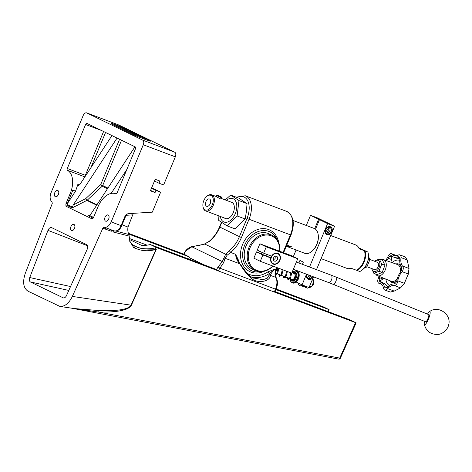 <?xml version="1.0" encoding="UTF-8"?>
<svg xmlns="http://www.w3.org/2000/svg" width="472" height="472" viewBox="0 0 472 472"><rect width="100%" height="100%" fill="white"/><g stroke="black" fill="none" stroke-linecap="round" stroke-linejoin="round"><path stroke-width="0.71" d="M128.467 233.292L183.697 254.119M276.214 289.012L323.568 306.965L329.072 309.644L328.229 311.662M154.568 248.054C148.881 249.198 143.63 249.074 138.809 247.67C143.96 249.8 151.795 248.756 155.961 249.44L156.25 249.546C156.167 248.602 155.607 248.107 154.568 248.054L156.645 247.641L150.291 244.549A50.817 40.415 -64.1 0 1 141.96 245.576L129.464 239.499M126.048 215.303L132.709 214.89L127.977 227.056C127.558 230.006 127.882 232.507 128.95 234.543L129.806 241.092L133.729 247.723L137.865 249.216C143.411 251.175 149.441 251.251 155.961 249.44L131.045 305.172L131.34 305.278L156.25 249.546M72.352 296.422C68.936 303.325 64.8 306.664 59.95 306.44L28.013 291.2C23.352 288.032 22.426 282.132 25.234 273.5L52.25 203.544L52.026 201.774A7.817 4.726 110.7 0 1 51.076 192.665L83.196 115.51A3.912 2.366 110.7 0 1 86.706 112.891A3.912 2.366 110.7 0 1 86.824 112.944L142.656 140.107A3.912 2.366 110.7 0 1 143.287 144.751L111.168 221.905A7.817 4.726 110.7 0 1 104.235 227.179L102.861 228.171L72.352 296.422L131.045 305.172C128.608 309.349 118.083 311.16 99.48 310.606A2.348 1.31 -88.7 0 0 98.689 312.075C117.782 312.364 128.667 310.098 131.34 305.278M99.48 310.606L74.057 308.541M71.915 308.222L98.689 312.075L340.353 358.213L356.159 322.854L218.359 270.952A14.072 11.192 -64.1 0 1 219.934 268.208L223.769 262.414L225.073 258.255L227.168 255.187L230.696 252.449A1.563 0.454 -130.6 0 0 229.191 250.886L225.687 254.219L222.277 261.588L218.123 266.981A15.635 12.437 115.9 0 0 216.341 270.096L218.359 270.952M112.389 230.253A1.563 1.15 -70.2 0 0 111.256 231.221L113.132 230.855L113.25 232.012L129.204 236.094M138.809 247.67L137.446 247.228A1.563 1.15 109.8 0 1 137.865 249.216M70.936 226.607A3.274 1.982 110.7 0 1 73.874 224.412A3.274 1.982 110.7 0 1 74.57 228.171A3.274 1.982 110.7 0 1 71.567 230.537A3.274 1.982 110.7 0 1 70.936 226.607M54.77 192.729A3.322 2.006 110.7 0 1 57.755 190.499A3.322 2.006 110.7 0 1 58.392 194.488A3.322 2.006 110.7 0 1 55.407 196.718A3.322 2.006 110.7 0 1 54.77 192.729M105.055 217.197A3.322 2.006 110.7 0 1 108.041 214.972A3.322 2.006 110.7 0 1 108.678 218.961A3.322 2.006 110.7 0 1 105.698 221.185A3.322 2.006 110.7 0 1 105.055 217.197M151.482 188.228L155.966 190.411L155.064 192.576L150.403 190.818L155.205 179.283L159.866 181.042L158.964 183.201L163.625 184.959L175.33 156.84A3.912 2.366 -69.3 0 0 174.705 152.196L118.873 125.033A3.912 2.366 -69.3 0 0 118.749 124.98A3.912 2.366 -69.3 0 0 118.625 124.938M151.654 187.809L160.627 192.169L155.966 190.411M150.58 190.393L155.064 192.576M154.48 181.018L158.964 183.201M160.627 192.169L152.303 212.164L127.936 213.668L125.369 215.32L126.75 214.123M275.129 291.631L350.377 320.01L356.159 322.854M216.595 269.559L150.291 244.549M217.197 270.48L156.645 247.641M147.058 245.169L129.328 238.478M329.072 309.644L275.967 289.613M189.237 256.904L128.98 234.177M91.94 218.855L92.453 218.813L93.603 217.321L97.975 206.813A19.547 11.818 110.7 0 1 115.528 193.709A19.547 11.818 110.7 0 1 115.734 193.791A1.563 0.944 -69.3 0 0 115.752 193.797A1.563 0.944 -69.3 0 0 117.156 192.753L135.47 148.751A1.563 0.944 -69.3 0 0 135.216 146.898L87.06 123.463A1.563 0.944 -69.3 0 0 87.013 123.44A1.563 0.944 -69.3 0 0 85.609 124.49L67.295 168.486A1.563 0.944 -69.3 0 0 67.514 170.327A19.547 11.818 110.7 0 1 70.275 193.337L65.903 203.839L65.944 206.205L91.94 218.855L93.043 218.294M87.137 249.417C87.993 247.11 87.798 245.505 86.541 244.608L51.584 227.604C50.156 227.292 48.952 228.212 47.973 230.354L29.742 277.548C29.04 279.707 29.27 281.182 30.438 281.973L63.454 297.962C64.67 298.021 65.702 297.189 66.558 295.46L87.137 249.417M85.81 175.478L85.355 175.301A1.563 0.944 -69.3 0 0 85.178 176.44M65.944 206.205L67.26 205.532L67.614 202.972L71.443 193.774A19.547 11.818 -69.3 0 0 72.723 190.086L75.544 191.148L77.856 184.469L78.222 185.437L79.904 184.493L111.953 135.576M104.902 227.427L104.235 227.179M106.595 228.07A1.563 1.15 -70.2 0 0 105.179 229.032L111.256 231.221M93.568 217.409L89.497 215.427L88.358 215.798L93.161 218.135M89.497 215.427L91.114 213.71L134.968 146.774M117.068 138.066L73.213 204.995L72.163 207.916L86.901 200.411A1.563 0.655 63 0 1 85.709 198.635A1.563 0.413 -133 0 0 87.273 200.152L102.241 186.18A1.563 0.413 47 0 1 100.678 184.658L102.695 185.514L121.54 140.243M126.856 169.442L111.144 193.426M67.413 203.556L75.544 191.148M132.709 214.89L133.47 213.326M129.806 241.092C129.535 241.941 131.163 243.629 134.691 246.16A19.547 15.546 115.9 0 0 134.697 246.166A19.547 15.546 115.9 0 0 135.747 246.614L133.753 245.647M133.729 247.723L135.747 246.614L137.446 247.228L132.709 244.921M113.132 230.855L113.156 230.542M113.25 232.012L113.298 230.206M116.029 231.091L128.95 234.543M355.569 322.665L339.752 358.047A1.563 0.92 100.8 0 1 338.636 359.109L338.636 359.109A1.563 0.92 100.8 0 1 338.495 359.062M291.666 279.217L292.257 280.209M293.501 280.604L292.156 280.988M293.578 279.707L291.932 280.15L291.348 279.595A0.389 0.325 159.8 0 0 290.646 279.937A0.389 0.325 159.8 0 0 290.776 280.055M295.218 275.831L293.354 279.754L293.667 280.368L295.867 275.79C296.109 274.25 295.442 272.887 293.861 271.695L293.873 271.701M293.549 272.415L293.537 272.409C294.44 272.751 294.953 273.884 295.083 275.796L295.867 275.784M292.115 272.244L293.531 272.409L293.849 271.689L292.457 271.424M290.209 279.566A6.254 3.782 -69.3 0 0 290.221 279.678A6.254 3.782 -69.3 0 0 292.133 282.734L292.835 282.999A6.254 3.782 -69.3 0 0 296.204 282.049A6.254 3.782 110.7 0 0 298.823 272.981A6.254 3.782 -69.3 0 0 297.248 271.294L296.552 271.028A6.254 3.782 -69.3 0 0 295.566 270.887A6.254 3.782 -69.3 0 0 293.655 271.612M292.133 282.734A6.254 3.782 -69.3 0 0 297.879 278.22A6.254 3.782 -69.3 0 0 296.552 271.028M293.702 271.63A5.941 3.593 110.7 0 1 295.271 271.099A5.941 3.593 110.7 0 1 298.027 275.742A5.941 3.593 110.7 0 1 294.115 282.179A5.941 3.593 110.7 0 1 290.192 279.453A5.941 3.593 110.7 0 1 290.15 278.875M292.357 272.792A5.941 3.593 110.7 0 1 292.911 272.226M295.631 273.937A3.286 1.982 110.7 0 1 296.233 275.07M295.236 278.816A3.286 1.982 110.7 0 1 294.687 279.394M293.124 279.92A3.286 1.982 110.7 0 1 292.953 279.866A3.286 1.982 110.7 0 1 292.439 279.507M302.428 264.332L303.348 262.113L299.938 260.455L298.882 262.993M295.885 270.202L295.602 270.881M298.823 272.981L299.425 271.536M306.511 274.208L302.062 284.899L296.204 282.049M327.58 223.61L334.571 226.247L326.471 222.306L319.479 219.669L327.58 223.61L309.514 267.005M319.479 219.669L315.508 229.209M312.122 251.122L312.547 250.738A12.508 7.564 -69.3 0 0 318.293 235.498L318.228 234.932A13.293 8.036 110.7 0 1 316.712 244.402A13.293 8.036 110.7 0 1 312.122 251.122A13.293 8.036 110.7 0 1 304.776 253.311L286.905 246.49M314.7 228.684L318.629 219.256L325.586 221.97M306.298 225.474L310.529 215.315L318.629 219.256M293.342 256.603L296.08 250.03M289.23 278.651L288.032 278.073M287.218 277.678L286.014 277.093M371.948 268.615A5.983 3.617 -69.3 0 0 373.765 271.518A5.983 3.617 -69.3 0 0 379.842 264.768A5.983 3.617 -69.3 0 0 374.709 261.305M366.998 266.751L374.508 269.583A3.912 2.366 -69.3 0 0 377.429 268.061A3.912 2.366 -69.3 0 0 378.414 263.86A3.912 2.366 -69.3 0 0 377.27 262.267L369.7 259.411M374.237 261.169L379.346 259.028L381.73 264.06L379.004 271.235L373.889 273.371L371.505 268.338M373.889 273.371L377.098 274.58L382.208 272.444L384.934 265.27L382.55 260.237L379.346 259.028M379.004 271.235L382.208 272.444M381.73 264.06L384.934 265.27M364.083 268.255L366.827 266.999L369.771 259.919L368.555 256.202M366.827 266.999L365.452 266.479M369.771 259.919L368.302 259.364M362.655 269.636L363.08 269.252A11.729 7.092 -69.3 0 0 368.473 254.968L368.402 254.396A12.508 7.564 110.7 0 1 362.655 269.636A12.508 7.564 110.7 0 1 359.764 271.506L356.342 270.161M326.819 231.911L327.226 232.071L328.819 230.584L328.73 228.466M326.736 229.941L328.323 228.454L330.005 229.085L330.099 231.209L328.506 232.69L326.825 232.059L326.736 229.941M327.226 232.071L328.506 232.69M328.819 230.584L330.099 231.209M303.331 285.377A6.254 3.782 110.7 0 1 300.528 285.902L299.826 285.637A6.254 3.782 110.7 0 1 298.693 284.752A6.254 3.782 110.7 0 1 297.956 282.899M302.635 285.112A6.254 3.782 110.7 0 1 299.826 285.637M306.393 286.533L305.124 287.212L307.661 288.168L311.561 286.811L313.815 281.4L312.836 278.462M305.124 287.212L304.735 286.575M311.561 286.811L309.656 286.091M313.815 281.4L311.909 280.681M301.903 285.997L303.874 286.74L305.797 286.309M313.703 281.979A3.127 1.888 110.7 0 1 313.709 282.014A3.127 1.888 110.7 0 1 312.269 285.82A3.127 1.888 110.7 0 1 312.151 285.926M312.381 285.719A2.738 1.652 -69.3 0 0 312.488 285.631A2.738 1.652 -69.3 0 0 313.744 282.297A2.738 1.652 -69.3 0 0 313.721 282.162M265.76 255.511L270.822 257.972A5.865 4.661 -64.1 0 0 272.946 263.972A5.865 4.661 -64.1 0 0 279.701 260.739A5.865 4.661 -64.1 0 0 278.073 253.423A5.865 4.661 -64.1 0 0 271.577 256.172L263.647 253.181L257.258 250.071L259.883 243.764L291.348 255.629L297.738 258.739L291.737 273.158L260.273 261.293L262.898 254.986L256.502 251.871L261.417 253.73M256.502 251.871L253.877 258.184L260.273 261.293M268.255 247.269L265.146 246.024L268.255 247.269M272.84 263.919A5.865 4.661 115.9 0 0 273.046 264.001A5.865 4.661 115.9 0 0 279.548 260.509A5.865 4.661 115.9 0 0 277.967 253.375M265.659 255.741L261.329 253.936M268.297 247.287L265.093 246.006L268.297 247.287M270.822 257.972L262.898 254.986M263.647 253.181L266.273 246.874L297.738 258.739M259.883 243.764L266.273 246.874M271.353 256.089A5.865 4.661 115.9 0 0 270.609 257.871M204.712 243.906L209.586 241.345A31.27 24.868 115.9 0 0 219.81 227.115L221.746 222.465M184.269 254.361L189.49 257.028A15.635 12.437 115.9 0 0 189.231 257.629L188.653 259.016M210.801 267.4L216.341 270.096M183.673 254.172L185.413 251.133L191.856 246.785L204.818 244.065L225.687 254.219A1.563 1.015 -136.2 0 1 227.168 255.187M260.273 271.73A21.5 17.098 -64.1 0 1 252.414 271.087A21.5 17.098 -64.1 0 1 251.257 270.592A21.5 17.098 -64.1 0 1 245.292 243.776A21.5 17.098 -64.1 0 1 270.072 231.929A21.5 17.098 -64.1 0 1 277.259 239.876M239.381 263.063A25.801 20.52 -64.1 0 1 238.761 260.786L235.599 254.302C235.882 257.948 237.28 261.122 239.805 263.813C243.871 270.733 248.136 275.896 252.603 279.294C258.261 283.454 270.244 281.601 270.385 275.341C270.757 273.748 272.285 271.683 274.969 269.146L268.002 271.813A1.563 0.56 -123.8 0 0 269.353 273.5L269.087 275.17L267.382 278.096L263.105 279.695L252.974 277.937M209.586 241.345A1.563 0.454 49.4 0 0 209.22 241.31L204.718 243.9C200.907 245.068 198.806 245.54 198.405 245.322L191.856 246.785L222.277 261.588A1.563 1.091 -140.5 0 1 223.769 262.414M198.405 245.322A1.563 0.767 88.7 0 0 197.992 245.582M240.089 263.937A1.563 0.684 138.4 0 0 240.083 263.931A1.563 0.684 138.4 0 0 239.805 263.813L225.073 258.255A1.563 1.369 172.2 0 0 223.734 258.107M276.804 267.53L275.972 269.524A7.817 4.726 -69.3 0 0 275.778 277.377A11.729 7.092 110.7 0 1 275.489 289.159L219.934 268.208L218.123 266.981M253.364 278.138C250.361 276.651 247.635 274.208 245.186 270.81L240.083 263.931A1.563 0.684 138.4 0 0 240.083 263.925L237.652 260.178M236.962 197.443A17.983 10.874 110.7 0 1 247.8 200.978A17.983 10.874 110.7 0 1 247.015 218.394L239.416 236.655L241.434 237.51A32.834 26.113 115.9 0 1 230.696 252.449L235.599 254.302L237.617 260.096M269.087 275.17A1.563 1.381 -5.7 0 1 270.385 275.341L275.778 277.377A1.563 1.109 -29.5 0 1 276.25 277.766C275.217 275.772 275.323 273.087 276.562 269.713L274.969 269.146L269.353 273.5A27.364 21.759 115.9 0 1 251.116 276.828M238.761 260.786A1.563 0.667 -12.3 0 0 238.177 261.211M255.022 270.468L252.042 269.016A19.547 15.546 -64.1 0 1 246.614 244.638A19.547 15.546 -64.1 0 1 269.146 233.864L272.126 235.316A19.547 15.546 115.9 0 0 249.6 246.089A19.547 15.546 115.9 0 0 255.022 270.468A19.547 15.546 115.9 0 0 268.952 269.3A19.547 15.546 115.9 0 0 273.017 266.102M286.545 245.729L288.994 245.664L286.333 246.242M286.297 246.331L291.283 246.526L287.69 246.868M293.018 220.465L314.157 228.436A13.293 8.036 110.7 0 1 318.228 234.932M259.429 251.128A6.254 4.974 115.9 0 0 258.898 252.78M273.406 263.748A5.475 4.354 -64.1 0 1 273.028 254.845A5.475 4.354 -64.1 0 1 280.091 257.505A5.475 4.354 -64.1 0 1 273.406 263.748M273.559 257.96A2.62 2.083 -64.1 0 1 274.84 256.467A2.62 2.083 -64.1 0 1 277.63 257.618A2.62 2.083 -64.1 0 1 275.972 261.034A2.62 2.083 -64.1 0 1 273.341 259.547A2.62 2.083 -64.1 0 1 273.559 257.96M273.329 258.868A1.233 0.979 115.9 0 0 275.082 258.491A1.233 0.979 115.9 0 0 274.297 256.88M272.816 266.025A18.762 14.921 -64.1 0 1 269.164 268.851A18.762 14.921 -64.1 0 1 248.579 259.765A18.762 14.921 -64.1 0 1 263.051 235.528A18.762 14.921 -64.1 0 1 279.684 251.234M279.884 251.305A19.547 15.546 115.9 0 0 272.126 235.316M428.617 314.576A3.912 0.826 112 0 1 428.67 314.588A3.912 0.826 112 0 1 428.24 317.809A3.912 0.826 112 0 1 426.139 321.68A3.912 0.826 112 0 1 425.732 321.833A3.912 0.826 112 0 1 425.691 321.804M424.588 321.361A7.039 1.493 -68 0 0 424.257 324.205A7.039 1.493 -68 0 0 426.399 323.084A7.039 1.493 -68 0 0 429.485 316.24A7.039 1.493 -68 0 0 429.26 311.856A7.039 1.493 -68 0 0 427.514 314.128M308.21 276.616L308.617 276.775L310.21 275.288M308.617 276.775L309.897 277.4L308.216 276.763L308.133 274.822M311.355 276.037L309.897 277.4M297.873 270.952A2.348 1.864 115.9 0 0 298.121 271.872M298.481 272.315A2.348 1.864 115.9 0 0 298.805 272.533A2.348 1.864 115.9 0 0 298.935 272.586M313.508 276.846L309.054 287.536L302.062 284.899M310.529 215.315L317.52 217.952L325.621 221.893M327.019 234.661A4.301 3.422 -64.1 0 1 326.789 234.56A4.301 3.422 -64.1 0 1 325.597 229.203A4.301 3.422 -64.1 0 1 330.553 226.831A4.301 3.422 -64.1 0 1 331.816 232.047A4.301 3.422 -64.1 0 1 327.019 234.661M334.571 226.247L316.505 269.642M313.213 276.739A4.301 3.422 -64.1 0 1 308.411 279.371A4.301 3.422 -64.1 0 1 308.181 279.271A4.301 3.422 -64.1 0 1 306.806 274.32M230.466 201.886A8.797 5.316 110.7 0 1 231.581 202.099A8.797 5.316 110.7 0 1 233.451 212.205A8.797 5.316 110.7 0 1 225.374 218.56A8.797 5.316 110.7 0 1 224.395 217.981M238.98 200.582L237.133 215.969L226.967 225.846L235.032 228.885L245.198 219.008L246.402 211.421L247.045 203.621L238.726 198.104L230.66 195.066L238.98 200.582L247.045 203.621M237.133 215.969L245.198 219.008M226.967 225.846L218.642 220.33L218.919 215.916M225.268 199.927L230.66 195.066M220.925 196.694L217.604 195.325L220.925 196.694M220.601 196.665L216.937 195.036L220.601 196.665M216.937 195.036L216.152 195.361L220.689 197.373L221.923 197.762L221.598 196.977M202.93 206.134A7.817 4.726 110.7 0 1 206.524 196.606A7.817 4.726 110.7 0 1 213.232 201.302A7.817 4.726 110.7 0 1 205.078 209.845A7.817 4.726 110.7 0 1 202.93 206.134L202.995 206.701A8.602 5.198 -69.3 0 0 205.361 210.789A8.602 5.198 -69.3 0 0 205.627 210.901A8.602 5.198 -69.3 0 0 213.527 204.689A8.602 5.198 -69.3 0 0 211.698 194.812L216.099 196.47L220.147 198.824L221.474 198.848L221.923 197.762M209.58 199.031A3.912 2.366 110.7 0 1 210.252 203.574A3.912 2.366 110.7 0 1 206.701 206.293A3.912 2.366 110.7 0 1 205.869 201.804A3.912 2.366 110.7 0 1 209.462 198.977A3.912 2.366 110.7 0 1 209.58 199.031M211.698 194.812A8.602 5.198 -69.3 0 0 206.948 196.222L206.524 196.606M321.09 258.627L347.003 268.403A12.508 7.564 -69.3 0 0 351.026 268.214L356.272 270.19A12.508 7.564 110.7 0 0 359.162 268.32A12.508 7.564 110.7 0 0 364.909 253.08A12.508 7.564 110.7 0 0 364.372 250.72L359.133 248.744A12.508 7.564 -69.3 0 0 355.835 244.992L330.713 235.516M358.726 247.788L367.871 252.042L364.372 250.72M359.162 268.32L359.587 267.937A11.729 7.092 -69.3 0 0 364.974 253.647L364.909 253.08M364.956 250.939A12.508 7.564 110.7 0 1 356.856 270.409M367.871 252.042A12.508 7.564 110.7 0 1 368.402 254.396M399.595 257.83L397.235 256.939A3.912 2.366 110.7 0 1 398.628 256.821A3.912 2.366 110.7 0 1 399.076 257.087A17.187 10.39 -69.3 0 1 399.395 257.452A3.912 2.366 110.7 0 1 399.843 259.523A11.729 7.092 110.7 0 0 401.171 266.538A3.912 2.366 110.7 0 1 401.737 268.869A17.187 10.39 -69.3 0 1 401.637 269.571A3.912 2.366 110.7 0 1 400.604 271.96A11.729 7.092 110.7 0 0 397.041 279.813A3.912 2.366 110.7 0 1 395.902 282.569A17.187 10.39 -69.3 0 1 395.459 283.082A3.912 2.366 110.7 0 1 393.725 283.991A11.729 7.092 110.7 0 0 387.954 286.769A3.912 2.366 110.7 0 1 385.966 287.873A17.187 10.39 -69.3 0 1 385.518 287.808A3.912 2.366 110.7 0 1 385.429 287.778A3.912 2.366 110.7 0 1 384.385 286.551L387.028 287.554M383.647 278.197L382.875 278.946L379.618 277.719A11.729 7.092 110.7 0 0 379.984 276.722M384.385 286.551A11.729 7.092 110.7 0 0 381.057 282.268A11.729 7.092 110.7 0 0 380.751 282.167A3.912 2.366 110.7 0 1 380.491 282.097A3.912 2.366 110.7 0 1 379.417 280.793L383.122 283.047M386.674 260.721A11.729 7.092 110.7 0 0 388.19 258.243L391.66 259.553L390.822 262.184M388.19 258.243A3.912 2.366 110.7 0 1 389.925 256.101L391.217 256.821L391.66 259.553M397.235 256.939A11.729 7.092 110.7 0 1 393.589 257.063A11.729 7.092 110.7 0 1 392.014 256.042A3.912 2.366 110.7 0 0 391.618 255.818A3.912 2.366 110.7 0 0 390.421 255.853L392.438 256.414M399.831 258.821L397.666 258.603L393.589 257.063M381.057 282.268L384.733 283.654L387.854 286.876M390.421 255.853A17.187 10.39 -69.3 0 0 389.925 256.101M382.875 278.946L380.774 280.474L379.293 280.197A17.187 10.39 -69.3 0 0 379.417 280.793M408.28 273.978L409.035 268.468L407.188 259.913L401.047 257.594A11.729 7.092 110.7 0 0 402.451 265.984A3.912 2.366 110.7 0 1 402.138 271.66L408.28 273.978L404.398 283.324L397.808 280.84A3.912 2.366 110.7 0 1 394.439 285.548L400.563 287.885L404.398 283.324L400.581 287.867L394.22 291.088L387.636 288.604A11.729 7.092 110.7 0 1 394.439 285.548M408.115 274.952L409.035 268.468L402.451 265.984M379.104 276.368A11.729 7.092 110.7 0 1 378.101 278.958A3.912 2.366 110.7 0 0 378.975 283.336L381.323 284.221M380.827 283.896L379.582 283.424A3.912 2.366 110.7 0 1 378.975 283.336M379.582 283.424A11.729 7.092 110.7 0 1 380.226 283.613A11.729 7.092 110.7 0 1 383.736 288.793A3.912 2.366 110.7 0 0 384.786 290.02L390.303 292.062L394.22 291.088M387.636 288.604A3.912 2.366 110.7 0 1 384.786 290.02M397.808 280.84A11.729 7.092 110.7 0 1 402.138 271.66M407.188 259.913L405.23 256.927L399.825 254.886A3.912 2.366 110.7 0 1 401.047 257.594M396.622 255.688L391.978 253.936A11.729 7.092 110.7 0 0 394.037 255.505A11.729 7.092 110.7 0 0 398.055 255.222A3.912 2.366 110.7 0 1 399.825 254.886M385.618 260.355A11.729 7.092 110.7 0 0 387.943 256.656A3.912 2.366 110.7 0 1 391.577 253.712A3.912 2.366 110.7 0 1 391.978 253.936M379.293 280.197A3.912 2.366 110.7 0 1 379.618 277.719M375.647 274.037A8.602 5.198 -69.3 0 0 377.452 275.707A8.602 5.198 -69.3 0 0 378.19 275.902A8.602 5.198 -69.3 0 0 385.624 268.922A8.602 5.198 -69.3 0 0 383.524 259.612A8.602 5.198 -69.3 0 0 381.063 259.677M128.384 129.776L121.87 127.18L128.36 129.841M124.124 128.107L126.402 129.127L123.587 127.965M126.82 129.275L126.402 129.127M126.809 129.298L124.932 128.425M124.903 128.496L124.095 128.177M122.814 127.67L122.289 127.381M122.26 127.452L121.87 127.18M123.965 128.13L123.558 128.036M128.213 129.788L127.67 129.582M127.481 129.57L123.08 127.859M143.122 137.794L134.998 134.591L111.982 123.393L121.929 127.169C122.508 126.756 121.522 126.118 118.979 125.245C117.953 124.685 117.369 124.673 117.239 125.216L118.785 126.042M144.733 137.671L150.562 140.55L144.579 138.343M121.965 127.021L127.133 129.104L143.447 137.045M137.387 134.715L138.101 134.909M138.184 135.134L137.092 134.579M136.532 134.378L135.558 133.83L136.325 134.107M135.83 134.024L135.358 133.735M134.75 133.499L136.148 133.865L134.904 133.358M132.42 132.355L132.024 132.077M135.334 133.8L134.933 133.523M130.974 131.664L131.517 131.706M130.685 131.523L131.092 131.605L130.709 131.47M134.243 133.24L133.529 132.844M130.378 131.369L131.782 131.741L130.608 131.269M129.723 131.051L129.399 130.832M133.246 132.697L134.319 132.974L133.446 132.644M140.113 135.794L138.579 135.145M132.998 132.65L132.532 132.355L133.381 132.585M138.561 135.193L138.19 135.039M132.514 132.408L132.207 132.201M137.741 134.791L137.328 134.473M137.246 134.555L136.721 134.237M136.131 133.989L135.499 133.724M135.847 133.8L136.414 133.93M136.367 134.007L134.308 133.187M134.449 133.169L133.759 132.756M134.886 133.399L134.526 133.228M131.405 131.729L131.9 131.83L131.263 131.546M134.426 133.122L135.665 133.629L134.396 133.069M131.051 131.523L130.626 131.363M133.6 132.785L133.128 132.732M145.051 138.148L145.848 138.296L145.11 138.007M133.352 132.644L134.367 132.839L133.423 132.555M131.924 131.889L130.396 131.322M137.954 134.768L138.715 134.986L138.113 134.715M140.656 136.078L140.042 135.682M135.712 133.653L135.263 133.405M135.558 133.458L134.833 133.157M135.375 133.482L134.278 132.886L135.393 133.352M134.874 133.24L134.573 133.11M132.827 132.101L131.83 131.788M148.686 139.653L147.73 139.281M147.712 139.328L147.352 139.098M140.39 135.771L139.004 135.033M139.122 135.263L138.827 135.169M137.865 134.703L137.564 134.603M137.246 134.461L137.576 134.402M139.724 135.476L140.385 135.641L139.747 135.358M139.022 135.24L138.249 134.827L139.157 135.222M139.535 135.334L139.087 135.075M136.361 133.806L135.871 133.511M135.989 133.788L136.744 134.024L136.007 133.735M124.915 129.517L122.85 128.455L124.82 129.293M133.895 132.768L133.369 132.449M133.352 132.49L132.833 132.19M123.859 129.015L122.991 128.567M123.233 128.726L122.85 128.455M147.571 139.252L146.391 138.632M116.395 125.393L114.749 124.525L116.708 125.381M146.367 138.685L145.677 138.278M115.776 125.08L115.428 124.856M115.41 124.868L114.749 124.525M122.997 128.331L122.608 128.183M123.398 128.396L122.502 128.166M145.665 138.302L145.134 138.101M122.242 128L140.237 136.443L123.351 128.372M117.959 125.9L115.799 125.027M122.047 127.741L123.292 128.124L121.369 127.275M121.103 127.245L119.316 126.531L120.696 126.997M119.676 126.555L119.269 126.301M119.251 126.313L118.59 125.971M120.561 126.968L119.959 126.59M141.004 136.095L141.842 136.343L140.992 136.001M118.094 125.977L117.534 125.67M118.832 126.349L118.431 126.101M118.496 126.213L118.106 125.941M119.286 126.596L118.85 126.301M138.986 135.069L138.089 134.75M120.366 127.098L119.74 126.738M119.723 126.785L119.316 126.531M120.572 127.21L119.103 126.638L120.431 127.204M121.109 127.446L120.596 127.157M121.516 127.682L121.121 127.41M118 126.154L116.419 125.328M117.215 125.812L118.301 126.16L117.215 125.812M118.885 126.49L117.581 125.9L118.915 126.419M118.313 126.319L118.018 126.112M133.718 132.461L133.34 132.278M118.708 126.425L118.336 126.266M132.785 131.959L131.411 131.34M133.263 132.154L132.266 131.794M121.292 127.753L119.634 126.897M119.617 126.933L119.103 126.638M131.393 131.387L129.405 130.349M120.437 127.375L120.826 127.452L120.454 127.298M129.77 130.602L128.809 130.071M122.272 128.231L121.31 127.717M122.826 128.508L122.454 128.272M122.513 128.378L122.124 128.107M129.027 130.237L128.213 129.782M126.455 130.125L124.932 129.475M140.231 136.455L135.169 134.549L123.393 128.408M130.006 131.623L126.295 130.231M125.711 129.723L124.496 129.263L125.711 129.723M129.346 130.419L129.794 130.549M131.01 131.08L130.006 130.655L131.027 131.057M120.944 127.44L119.953 127.056L120.944 127.44M134.219 132.673L134.78 132.909L134.072 132.709M137.334 134.184L136.662 133.895L137.334 134.184M117.681 125.859L116.59 125.393L117.675 125.871M121.912 127.747L121.381 127.523L121.912 127.747M137.706 134.514L136.809 134.125L137.623 134.367M120.684 127.287L119.953 126.844L120.72 127.163M138.703 134.868L139.063 135.004L138.703 134.868M140.573 135.73L139.918 135.482L140.573 135.73M121.959 127.576L121.593 127.375L121.965 127.552M142.066 136.467L141.671 136.331M121.847 127.228L119.923 126.49M121.41 127.263L120.625 126.95L121.41 127.263M121.782 127.523L122.997 127.983L121.752 127.599M123.292 128.124L122.077 127.67M118.047 125.788L116.672 125.245L118.047 125.788M117.988 125.835L118.295 125.918M122.631 128.13L121.746 127.717M123.316 128.355L122.626 128.048M122.602 128.118L123.027 128.254M146.68 138.709L147.323 139.016L146.686 138.738M146.904 138.969L147.76 139.222L146.957 138.851M116.584 125.363L116.053 125.145L116.584 125.363M134.331 132.856L135.311 133.169L134.402 132.797M124.797 129.346L123.882 128.962M124.667 129.298L124.136 129.08L124.667 129.298M135.765 133.399L135.246 133.21L135.747 133.446M137.122 134.178L136.213 133.836L137.122 134.178M137.269 134.278L136.614 134.03L137.269 134.278M137.582 134.449L137.11 134.272M137.588 134.443L137.098 134.29L137.724 134.626M137.765 134.573L138.131 134.709L137.765 134.573M139.087 135.228L140.278 135.724M139.612 135.57L140.503 135.853L139.612 135.464M132.921 132.136L131.9 131.735L132.921 132.136M140.013 135.753L140.727 135.971M140.957 136.083L140.52 135.93M133.434 132.561L132.75 132.302M135.352 133.57L135.747 133.765M136.29 134.013L136.821 134.213L136.29 134.013M138.19 134.921L137.777 134.744M137.741 134.738L138.042 134.839M133.24 132.667L132.532 132.355M130.561 131.328L129.747 131.004M136.331 134.154L135.842 133.995M136.331 134.148L137.075 134.496L136.325 134.195M137.629 134.78L137.051 134.549L137.629 134.78M134.998 134.591L134.697 135.311L137.724 136.591L138.025 135.871M149.677 140.267L149.376 140.986L137.724 136.591M134.697 135.311L111.681 124.112L111.982 123.393M111.563 123.151L111.268 123.87L111.681 124.112M149.376 140.986L150.261 141.27L150.562 140.55M144.939 138.367L140.249 136.414L144.939 138.367C145.518 137.954 144.538 137.317 141.995 136.443C140.969 135.883 140.385 135.871 140.249 136.414M102.861 228.171L105.179 229.032M143.287 144.751L175.33 156.84M125.369 215.32L121.074 225.64L111.168 221.905M174.705 152.196L142.656 140.107M85.609 124.49L101.45 130.467M103.586 131.505L85.355 175.301L67.295 168.486M67.514 170.327L84.889 176.882M71.443 193.774L70.275 193.337M79.408 185.059L77.856 184.469M67.614 202.972L65.903 203.839M90.181 214.872L88.358 215.798M96.919 204.842L87.273 200.152A1.563 1.245 115.9 0 1 86.901 200.411L96.701 205.178M67.26 205.532L72.163 207.916M70.54 286.545L29.742 277.548M30.438 281.973L68.806 290.433M63.915 297.968L63.03 297.832M86.824 112.944L118.873 125.033M114.053 230.885C117.504 231.427 120.041 229.746 121.67 225.828L121.074 225.64A7.817 4.726 110.7 0 1 114.053 230.885L104.902 227.433M90.872 167.749L105.557 132.467M107.917 188.057L102.695 185.514A1.563 1.245 115.9 0 1 102.241 186.18L107.48 188.729M117.044 138.095L117.434 138.243M119.569 139.281L100.678 184.658L85.709 198.635L73.213 204.995M72.34 207.078L67.295 204.63M47.973 230.354L87.473 245.747M127.977 227.056L122.083 224.831M325.314 232.873A3.912 3.109 115.9 0 0 326.453 233.964L326.677 234.059C329.008 235.64 333.958 230.554 329.869 226.932A3.912 3.109 115.9 0 0 328.311 226.713M325.68 233.587L326.453 233.964A3.912 3.109 115.9 0 0 326.659 234.053M327.096 233.746A3.44 2.738 -64.1 0 1 326.854 228.147A3.44 2.738 -64.1 0 1 331.297 229.823A3.44 2.738 -64.1 0 1 327.096 233.746M229.191 250.886A31.27 24.868 -64.1 0 0 239.416 236.655L219.533 226.955L221.474 222.282M189.231 257.629L203.904 264.768M183.95 254.331A15.635 12.437 -64.1 0 1 185.732 251.222M278.834 242.997A23.063 18.343 115.9 0 0 248.302 235.64A23.063 18.343 115.9 0 0 250.962 272.114A23.063 18.343 115.9 0 0 264.019 271.335M274.285 292.038L275.489 289.159L276.079 289.342C277.825 284.94 277.878 281.076 276.25 277.766M290.994 235.038C295.112 223.545 293.667 215.657 286.646 211.379A19.547 11.818 110.7 0 1 290.404 234.85L290.994 235.038L283.637 252.721M241.434 237.51L249.033 219.25L290.404 234.85L283.058 252.502M247.015 218.394L249.033 219.25A19.547 11.818 -69.3 0 0 245.281 195.774L286.646 211.379M268.002 271.813A25.801 20.52 -64.1 0 1 247.251 273.353M293.36 269.252L328.04 282.327A3.9 2.36 -69.3 0 0 331.539 279.713A3.9 2.36 -69.3 0 0 330.789 275.028L296.363 262.043M425.785 321.845L333.674 284.539A3.9 0.826 -68 0 0 335.834 281.4A3.9 0.826 -68 0 0 336.601 277.306L428.718 314.612M306.706 277.577A3.912 3.109 115.9 0 0 307.838 278.669L307.071 278.291M312.305 276.397A3.44 2.738 -64.1 0 1 308.487 278.45A3.44 2.738 -64.1 0 1 307.183 274.462M220.3 216.436A12.508 7.564 -69.3 0 0 228.595 221.616A12.508 7.564 -69.3 0 0 236.696 208.388A12.508 7.564 -69.3 0 0 229.899 198.482A12.508 7.564 -69.3 0 0 226.371 200.346M392.149 256.349A17.151 10.372 -69.3 0 0 391.217 256.821M380.774 280.474A17.151 10.372 -69.3 0 0 381.004 281.601M399.778 260.42A13.582 8.213 -69.3 0 0 392.067 262.627M385.86 279.088A13.582 8.213 -69.3 0 0 389.412 285.495M389.624 280.604A9.776 5.912 -69.3 0 0 392.379 282.504A9.776 5.912 -69.3 0 0 396.769 280.911M401.578 269.825A9.776 5.912 -69.3 0 0 395.896 263.972M377.452 275.707L391.276 281.271A8.927 5.399 -69.3 0 0 392.043 281.471A8.927 5.399 -69.3 0 0 397.276 278.787M400.215 272.474A8.927 5.399 -69.3 0 0 397.577 264.568L383.524 259.612M118.991 125.251L120.602 126.095L118.991 125.251M59.95 306.44L74.216 308.564M71.49 308.157L338.636 359.109A1.563 1.563 0 0 0 340.353 358.213M121.67 225.828L126.313 214.672M86.706 112.891L118.749 124.98M291.991 280.97L293.254 281.235L295.555 279.707L296.994 275.996L296.097 272.739L294.493 272.108M293.437 272.362L292.605 272.887M292.091 280.032L292.593 280.397M294.215 272.922L293.484 273.217M295.277 273.087L296.133 274.433L296.003 277.111L294.304 279.896M290.262 278.751L290.646 279.937C291.56 281.218 292.646 281.353 293.891 280.327M291.106 279.005L291.336 279.572M288.008 277.837L288.262 278.675L288.793 278.863L289.649 278.273L290.77 272.798M283.719 276.22L284.002 277.093L284.527 277.241L285.43 276.574L286.486 271.182M279.43 274.604L279.707 275.465L280.238 275.624L281.324 274.722L282.197 269.565M275.56 273.966L276.993 273.164L277.914 267.948M283.076 269.895L281.707 275.5L279.63 276.35L278.645 274.303M287.365 271.512L285.831 277.294L283.92 277.967L282.935 275.919M291.649 273.129L290.457 278.51L288.209 279.583L287.649 279.158L287.218 277.536M275.542 274.787L277.719 273.495L278.793 268.279M329.869 226.932L329.102 226.56M294.699 273.677L291.95 272.639M293.271 279.819L290.304 278.704M289.519 278.403L286.02 277.088M285.236 276.793L281.737 275.471M280.946 275.176L277.447 273.854M276.657 273.553L275.63 273.17M265.647 255.777L266.308 254.184M261.317 253.971L261.984 252.372M277.383 267.748L276.562 269.713M191.815 246.602C189.231 247.399 187.101 248.909 185.413 251.133M209.22 241.31C213.692 237.44 217.126 232.655 219.533 226.955M236.218 197.16L245.281 195.774M276.079 289.342L274.875 292.227M336.601 277.306L330.789 275.028M333.674 284.539L328.04 282.327M429.26 311.856C438.199 304.523 452.453 314.895 448.4 325.586C448.087 328.353 443.019 334.548 437.367 334.447C430.381 334.377 426.009 330.961 424.257 324.205M307.838 278.669L309.402 278.917L310.8 278.403L312.476 276.462M215.745 196.334L216.152 195.361M205.627 210.901L226.483 218.766M221.598 198.541L232.554 202.677M391.577 253.712L396.751 255.659"/></g></svg>
